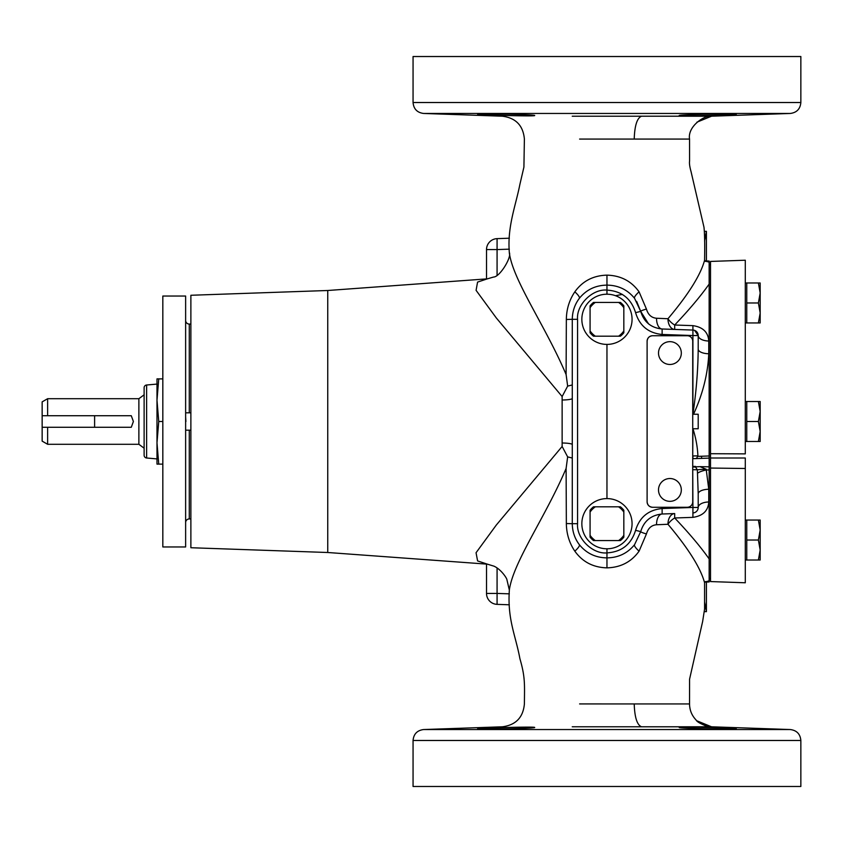 <?xml version="1.0" encoding="UTF-8"?>
<svg xmlns="http://www.w3.org/2000/svg" width="843" height="843" viewBox="0 0 843 843"><rect width="100%" height="100%" fill="white"/><g stroke="black" fill="none" stroke-linecap="round" stroke-linejoin="round"><path stroke-width="1.26" d="M579.605 703.926L689.542 703.947C689.627 710.154 691.797 715.486 696.065 719.964C697.582 723.315 709.848 727.604 711.524 726.792L572.239 726.782M572.239 116.218L711.545 116.208L696.94 122.172L711.534 116.208C704.253 114.996 687.435 126.598 689.542 139.032M413.059 102.519L800.85 102.519L800.85 56.523L413.059 56.523L413.059 102.519C413.66 108.989 417.18 112.635 423.629 113.457L502.375 116.208C515.8 117.925 523.134 125.523 524.388 139L523.914 167.125L519.857 184.543C515.568 206.261 507.191 226.725 509.33 252.531L509.33 252.963C513.25 281.004 545.569 326.093 566.106 374.534L566.348 319.465C566.464 309.286 569.288 300.076 574.831 291.836C582.545 281.077 593.261 275.513 606.96 275.145C620.659 275.513 631.365 281.077 639.078 291.836L646.433 309.054C648.098 314.745 651.47 317.811 656.549 318.254L667.972 318.728C688.394 294.502 700.596 275.018 704.579 260.297L704.59 259.95C704.874 244.407 704.674 233.49 703.979 227.22L691.018 171.498C689.7 166.798 689.226 163.321 689.574 161.055L689.542 139.074L579.605 139.074M477.633 114.132C475.874 114.806 536.422 116.65 534.652 115.523C536.433 114.511 475.884 113.331 477.633 114.132M679.258 115.523C677.519 116.65 738.068 114.806 736.276 114.132C738.036 113.331 677.487 114.511 679.258 115.523M534.652 727.477C536.422 726.35 475.884 728.194 477.633 728.868C475.863 729.669 536.443 728.489 534.652 727.477M736.276 728.868C738.068 728.194 677.519 726.35 679.258 727.477C677.466 728.489 738.046 729.669 736.276 728.868M710.523 458.012L745.296 458.012L745.296 582.776L710.523 581.565L710.523 466.305M710.523 453.703L710.523 261.435L745.296 260.224L745.296 453.871L710.523 453.703L710.523 457.833M745.296 468.487L710.523 468.055M760.175 441.479L758.384 441.479L760.175 441.479L760.175 431.49L758.384 441.479L745.296 441.479L746.761 441.479L746.761 401.521L758.384 401.521L760.175 411.51L758.384 421.5L760.175 431.49L760.175 401.521L758.384 401.521L760.175 401.521M681.112 487.781A11.402 11.402 0 0 0 667.761 478.729A11.402 11.402 0 0 0 658.71 492.08A11.402 11.402 0 0 0 672.061 501.132A11.402 11.402 0 0 0 681.112 487.781M681.323 353.069A11.402 11.402 0 0 0 669.911 341.657A11.402 11.402 0 0 0 658.509 353.069A11.402 11.402 0 0 0 669.911 364.471A11.402 11.402 0 0 0 681.323 353.069M606.96 294.207A25.1 25.1 0 0 0 581.849 319.307A25.1 25.1 0 0 0 606.96 344.408A25.1 25.1 0 0 0 632.06 319.307A25.1 25.1 0 0 0 606.96 294.207L606.96 285.124C595.611 285.261 586.412 289.665 579.341 298.338C574.768 304.376 572.408 311.362 572.281 319.307C572.355 311.552 574.705 304.555 579.341 298.338A10.948 2.582 37.2 0 0 574.831 291.836M606.96 498.592A25.1 25.1 0 0 0 581.849 523.693A25.1 25.1 0 0 0 606.96 548.793A25.1 25.1 0 0 0 632.06 523.693A25.1 25.1 0 0 0 606.96 498.592L606.96 344.408M800.85 740.481L800.85 786.477L413.059 786.477L413.059 740.481L800.85 740.481C800.249 734.011 796.73 730.365 790.281 729.543L423.629 729.543C417.18 730.365 413.66 734.011 413.059 740.481M705.022 260.909L709.153 261.056L709.153 262.11L705.191 261.119M487.38 564.157L477.602 560.943L476.053 552.734L496.274 525.084L562.133 446.463L567.655 456.895L566.106 468.466C545.389 517.233 513.261 561.986 509.33 590.037L506.906 579.647C506.864 578.309 501.216 569.478 494.072 566.201L487.38 564.157L327.748 552.502L327.748 290.498L487.38 278.843L477.57 282.089L476.084 290.34L496.295 317.937L562.133 396.537L567.655 386.105L572.281 384.966M562.133 400.004A10.948 1.591 0 0 0 572.281 398.423L572.281 444.577A10.948 1.591 -0 0 0 562.133 442.996L562.133 396.537M327.748 290.498L190.876 295.271L190.876 547.729L327.748 552.502M705.538 581.554L704.579 582.703C700.628 568.024 688.425 548.54 667.972 524.272A10.948 7.092 88 0 1 674.685 513.566L662.124 514.009A10.948 5.954 -92 0 0 656.549 524.746C651.47 525.189 648.098 528.255 646.433 533.946L639.078 551.164C631.365 561.923 620.648 567.487 606.96 567.855C593.251 567.487 582.545 561.923 574.831 551.164C569.299 542.955 566.475 533.745 566.348 523.535L566.106 468.466M189.285 430.172L189.285 518.93L190.876 518.93M185.629 320.424A3.646 3.646 0 0 0 189.285 324.07L190.876 324.07M162.825 296.041L162.825 546.959L185.629 546.959L185.629 296.041L162.825 296.041M185.629 416.948L185.913 421.5M189.285 518.93A3.646 3.646 0 0 0 185.629 522.576M146.619 458.002L156.988 458.908L156.988 442.807L156.988 464.114L158.747 464.114L156.988 442.807L158.747 421.5L156.988 400.193L156.988 384.092L146.619 384.998A2.74 2.74 0 0 0 144.121 387.727L144.121 455.273A2.74 2.74 0 0 0 146.619 458.002L146.619 384.998M42.15 415.725L42.15 401.869L47.63 398.707L47.63 415.725L42.15 415.725L42.15 427.275L47.63 427.275L47.63 444.293L138.874 444.293L138.874 398.707L144.121 394.798M47.63 427.275L131.276 427.275L133.394 421.5L131.276 415.725L47.63 415.725M745.296 401.521L746.761 401.521M746.761 421.5L758.384 421.5M652.577 335.725A5.479 5.479 0 0 0 647.108 341.204L647.108 501.796A5.479 5.479 0 0 0 652.577 507.275L687.245 507.275A5.479 5.479 0 0 0 692.725 501.796L692.725 341.204A5.479 5.479 0 0 0 687.245 335.725L652.577 335.725C649.279 336.083 647.456 337.906 647.108 341.204M647.108 501.796C647.456 505.094 649.279 506.917 652.577 507.275M47.63 444.293L42.15 441.131L42.15 427.275M156.988 400.193L158.747 378.886L156.988 378.886L156.988 442.807M158.747 421.5L162.825 421.5M158.747 378.886L162.825 378.886M158.747 464.114L162.825 464.114M656.549 524.746L667.972 524.272A10.948 5.532 138.5 0 1 674.685 517.981C689.321 533.408 700.807 547.065 709.153 558.93L709.153 580.89L705.191 581.881M574.831 551.164A10.948 2.582 -37.2 0 0 579.341 544.662C574.705 538.445 572.355 531.448 572.281 523.693C572.418 531.67 574.778 538.656 579.341 544.662C586.412 553.335 595.611 557.739 606.96 557.876C618.298 557.739 627.498 553.335 634.568 544.662L640.712 531.596C643.947 520.974 651.081 515.115 662.124 514.009L674.685 513.566L674.685 517.981L692.914 517.36C702.904 515.895 708.194 510.763 708.763 501.975A10.948 5.49 180 0 0 698.204 507.454A5.479 5.479 0 0 1 692.914 512.934L692.914 517.36M667.972 318.728A10.948 5.532 -138.5 0 0 674.685 325.019L674.685 329.434A10.948 7.092 92 0 1 667.972 318.728M694.558 330.382L698.204 335.546L692.914 335.546L692.914 325.64L674.685 325.019C689.3 309.613 700.786 295.967 709.153 284.07L709.153 262.11M708.763 489.246A10.948 4.626 0 0 0 698.204 493.861L697.361 469.783L695.549 467.064L692.914 466.969L699.996 466.643L706.181 469.256L708.763 489.246L708.763 501.975M699.996 466.643L709.153 466.832L709.153 469.994L706.634 469.951A10.948 3.319 -10.4 0 0 697.488 473.26M706.181 469.256A10.948 0.548 -1.8 0 0 697.361 469.783L692.725 469.699M692.725 466.39L695.591 466.453M639.078 551.164A10.948 2.582 -142.8 0 1 634.568 544.662L640.712 531.596A10.948 1.085 -166.8 0 0 646.433 533.946M692.914 413.997C696.213 392.438 697.972 370.815 698.204 349.139A10.948 4.626 180 0 0 708.763 353.754C707.846 373.934 702.767 394.102 693.515 414.25L692.914 413.997L692.914 335.546L662.124 334.471C648.425 333.09 639.584 325.82 635.58 312.648C631.207 298.57 621.67 291.056 606.96 290.108C592.46 288.685 576.243 304.797 577.56 319.307L577.56 523.693C576.243 538.203 592.46 554.315 606.96 552.892L606.96 567.855M572.281 458.034L567.655 456.895M566.106 374.534L567.655 386.105M639.078 291.836A10.948 2.582 142.8 0 0 634.568 298.338C627.498 289.665 618.298 285.261 606.96 285.124L606.96 275.145M648.604 323.954L640.712 311.404L636.634 301.383M634.568 298.338L640.712 311.404A10.948 1.085 166.8 0 1 646.433 309.054M635.58 312.648L640.712 311.404C643.947 322.026 651.081 327.885 662.124 328.991A10.948 5.954 92 0 1 656.549 318.254M692.914 325.64C702.914 327.105 708.194 332.226 708.763 341.025L708.763 353.754M662.124 334.471L662.124 328.991L692.914 330.066A5.479 5.479 0 0 1 698.204 335.546A10.948 5.49 180 0 0 708.763 341.025M572.281 398.423L572.281 319.307L566.348 319.465M577.56 523.693L572.281 523.693L572.281 444.577M692.914 512.934L692.914 507.454L698.204 507.454L698.204 493.861M692.725 466.969L692.914 507.454L662.124 508.529L662.124 514.009M709.153 455.968L709.153 458.118L692.725 458.687L701.566 458.381L701.566 456.242L709.153 455.968L709.153 284.07M692.725 455.958L692.914 428.75C695.802 437.538 697.467 446.579 697.909 455.863L696.55 458.371L695.559 458.592M697.899 456.369L701.566 456.242M697.909 455.863L692.914 455.947L692.914 458.687M698.204 335.546L698.204 349.139M509.341 249.159L497.075 249.581L497.075 238.643L509.341 238.211M486.516 278.907L486.516 249.581A10.948 10.948 0 0 1 497.075 238.643M509.32 604.789L497.075 604.357A10.948 10.948 0 0 1 486.516 593.419L486.516 564.093M497.075 604.357L497.075 593.419L509.32 593.841M709.153 466.832L709.153 458.118M706.413 260.961L706.413 231.33L704.59 241.056M706.413 582.039L706.413 611.67L704.59 601.944M706.413 611.67L704.579 611.607M706.413 231.33L704.579 231.393M709.153 580.89L709.153 581.944L705.022 582.091M640.712 531.596L635.58 530.352C631.207 544.43 621.67 551.944 606.96 552.892L606.96 548.793M692.914 428.75L698.204 428.75L698.204 414.25L693.515 414.25M615.506 295.703L622.397 294.407M709.153 469.994L709.153 558.93M618.583 506.812L620.416 506.812A21.591 21.591 0 0 1 623.831 510.236L623.831 512.07A20.495 20.495 0 0 0 618.583 506.812L593.493 506.812A21.591 21.591 0 0 0 590.079 510.236L590.079 512.07A20.495 20.495 0 0 1 595.327 506.812M595.327 540.574L593.493 540.574A21.591 21.591 0 0 1 590.079 537.16L590.079 535.316A20.495 20.495 0 0 0 595.327 540.574L620.416 540.574A21.591 21.591 0 0 0 623.831 537.16L623.831 535.316A20.495 20.495 0 0 1 618.583 540.574M623.831 535.316L623.831 512.07M590.079 512.07L590.079 535.316M618.583 302.426L620.416 302.426A21.591 21.591 0 0 1 623.831 305.84L623.831 307.684A20.495 20.495 0 0 0 618.583 302.426L593.493 302.426A21.591 21.591 0 0 0 590.079 305.84L590.079 307.684A20.495 20.495 0 0 1 595.327 302.426M595.327 336.188L593.493 336.188A21.591 21.591 0 0 1 590.079 332.764L590.079 330.93A20.495 20.495 0 0 0 595.327 336.188L620.416 336.188A21.591 21.591 0 0 0 623.831 332.764L623.831 330.93A20.495 20.495 0 0 1 618.583 336.188M623.831 330.93L623.831 307.684M590.079 307.684L590.079 330.93M710.523 457.939L710.523 466.232M760.175 312.964L760.175 282.985L758.384 282.985L760.175 292.974L758.384 302.974L760.175 312.964L758.384 322.953L760.175 322.953L760.175 312.964M760.175 530.036L760.175 520.047L758.384 520.047L760.175 530.036L760.175 550.026L758.384 560.015L760.175 560.015L760.175 550.026L758.384 540.026L760.175 530.036M758.384 302.974L746.761 302.974L746.761 322.953L745.296 322.953L758.384 322.953M746.761 302.974L746.761 282.985L758.384 282.985M758.384 560.015L745.296 560.015L746.761 560.015L746.761 520.047L758.384 520.047M746.761 540.026L758.384 540.026M641.512 726.782C637.076 724.98 634.653 717.382 634.221 703.979M634.221 139.021C634.653 125.618 637.076 118.02 641.512 116.218M562.133 446.463L562.133 442.996M423.629 113.457L790.281 113.457C796.73 112.635 800.249 108.989 800.85 102.519M189.285 324.07L189.285 412.828M94.606 415.725L94.606 427.275M572.281 523.693L566.348 523.535M577.56 319.307L572.281 319.307M635.58 530.352C639.584 517.18 648.425 509.91 662.124 508.529M497.075 275.05L497.075 249.581L486.516 249.581M486.516 593.419L497.075 593.419L497.075 567.95M711.513 726.792L696.94 720.828C703.452 725.37 708.31 727.351 711.524 726.792L790.281 729.543M745.296 282.985L746.761 282.985M709.153 264.554L710.523 264.554M423.629 729.543L502.375 726.792C515.8 725.075 523.134 717.477 524.388 704C524.567 684.59 525.326 677.287 519.931 658.773C515.61 635.369 507.37 619.605 509.33 590.469M190.876 430.172L185.629 430.172M47.63 398.707L138.874 398.707M144.121 448.202L138.874 444.293M190.876 412.828L185.629 412.828M704.579 259.886L705.538 261.446M711.555 116.208L790.281 113.457M689.542 703.947L689.563 679.216L702.64 621.491L704.579 609.036L704.59 583.05M509.33 252.531C511.87 257.305 499.751 277.094 493.566 277.041L487.38 278.843M709.153 578.446L710.523 578.446M745.296 520.047L746.761 520.047"/></g></svg>
